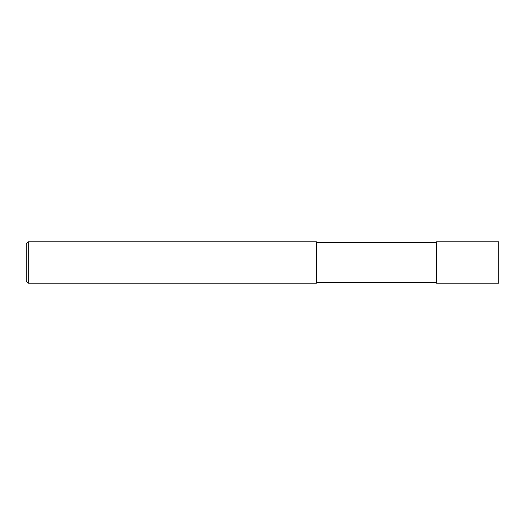<?xml version="1.0" encoding="UTF-8"?>
<svg xmlns="http://www.w3.org/2000/svg" width="525" height="525" viewBox="0 0 525 525"><rect width="100%" height="100%" fill="white"/><g stroke="black" fill="none" stroke-linecap="round" stroke-linejoin="round"><path stroke-width="0.79" d="M498.75 241.776L498.75 283.224L436.577 283.224L436.577 241.776L498.75 241.776M436.577 242.602L316.385 242.602M28.324 241.776L316.385 241.776L316.385 283.224L28.324 283.224L26.25 281.151L26.25 243.849L28.324 241.776L28.324 283.224M436.577 282.397L316.385 282.397"/></g></svg>
